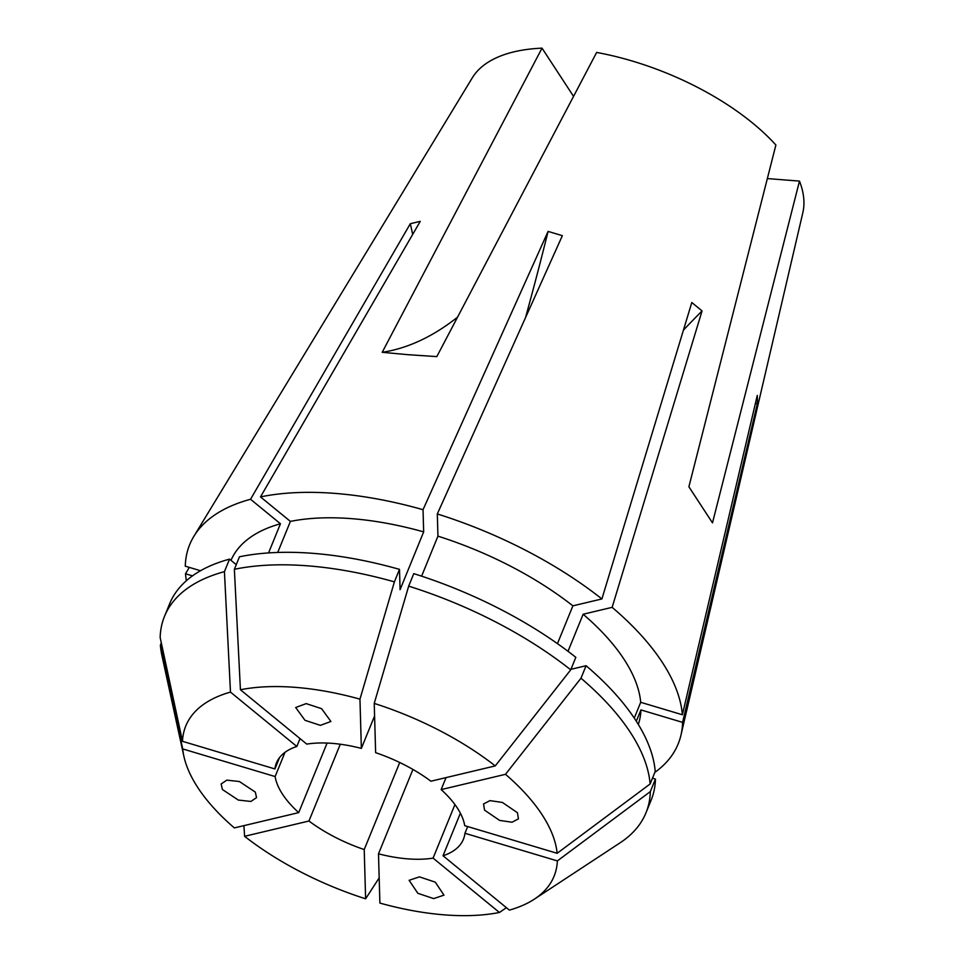 <?xml version="1.0" encoding="UTF-8"?>
<svg xmlns="http://www.w3.org/2000/svg" width="963" height="963" viewBox="0 0 963 963"><rect width="100%" height="100%" fill="white"/><g stroke="black" fill="none" stroke-linecap="round" stroke-linejoin="round"><path stroke-width="1.44" d="M306.186 703.616L321.606 708.684L330.911 721.468L320.402 725.356L304.994 720.3L295.677 707.504L306.186 703.616M484.545 810.124L483.546 803.973L489.95 800.626L502.373 802.432L517.444 812.712L518.443 818.863L512.051 822.221L499.616 820.404L484.545 810.124M419.447 876.86L435.264 882.156L443.991 895.145L433.663 898.599L417.846 893.303L409.119 880.314L419.447 876.86M222.405 789.504L221.141 783.99L226.811 780.138L239.402 781.535L255.303 792.092L256.555 797.617L250.886 801.457L238.306 800.06L222.405 789.504M374.583 715.966L361.354 748.395L359.957 699.15L394.397 581.869L399.501 569.374L400.078 589.669L423.66 531.889A219.624 103.101 -157.8 0 0 351.82 518.672A219.624 103.101 -157.8 0 0 290.393 521.404L260.492 496.908L420.253 221.358L410.31 223.717L250.549 499.267A263.79 123.842 -157.8 0 0 193.876 536.319A263.79 123.842 -157.8 0 0 185.281 566.184L200.521 570.734M399.501 569.374A260.01 122.06 -157.8 0 0 313.131 553.352A260.01 122.06 -157.8 0 0 239.474 556.783L234.37 569.289L240.425 689.749A198.884 93.363 -157.8 0 1 359.957 699.15M394.397 581.869A260.01 122.06 -157.8 0 0 308.028 565.859A260.01 122.06 -157.8 0 0 234.37 569.289M361.354 748.395A100.971 47.404 -157.8 0 0 332.175 743.364A100.971 47.404 -157.8 0 0 306.764 744.11L240.425 689.749M374.234 703.411A198.884 93.363 -157.8 0 1 495.259 765.91L430.894 781.21A100.971 47.404 -157.8 0 0 375.63 752.669L374.234 703.411L408.673 586.142L413.777 573.635A260.01 122.06 -157.8 0 1 575.826 657.32L570.734 669.827A260.01 122.06 -157.8 0 0 408.673 586.142M446.038 777.61L441.15 789.6L505.503 774.312L580.978 678.217L586.082 665.722L570.939 669.309M505.503 774.312A198.884 93.363 -157.8 0 1 557.144 853.302L464.732 825.676A100.971 47.404 -157.8 0 0 441.15 789.6M467.681 826.555L464.948 833.284L557.36 860.91L650.338 791.586L655.442 779.079L652.481 778.2M460.386 813.217L443.028 855.758A100.971 47.404 -157.8 0 0 463.408 839.267A100.971 47.404 -157.8 0 0 464.948 833.284M454.933 804.574L433.085 858.117L499.424 912.479L506.394 907.688M412.934 769.449L378.495 853.82A100.971 47.404 -157.8 0 0 407.674 858.852A100.971 47.404 -157.8 0 0 433.085 858.117M378.495 853.82L379.891 903.077A198.884 93.363 -157.8 0 0 444.28 914.85A198.884 93.363 -157.8 0 0 499.424 912.479M192.468 575.874L185.498 573.792A263.79 123.842 -157.8 0 0 186.365 580.725M185.498 573.792L189.326 567.388M423.66 531.889L423.034 509.692A263.79 123.842 -157.8 0 0 335.305 493.417A263.79 123.842 -157.8 0 0 260.492 496.908M573.539 96.36L542.025 48.15L382.203 352.314L407.975 354.685L436.817 356.611L596.639 52.447A178.998 84.034 -157.8 0 1 775.889 145.004L688.894 486.784L712.488 522.873L799.483 181.104A178.998 84.034 -157.8 0 1 802.841 212.691L680.973 735.094A263.79 123.842 -157.8 0 0 682.586 722.37L757.496 403.003L757.279 395.396L682.37 714.763A263.79 123.842 -157.8 0 0 612.143 607.34L702.051 310.917L691.807 302.514L601.899 598.95A263.79 123.842 -157.8 0 0 437.31 513.953L562.356 235.67L548.079 231.409L423.034 509.692M542.025 48.15A178.998 84.034 -157.8 0 0 472.315 77.81L193.876 536.319M654.852 772.374A263.79 123.842 -157.8 0 0 680.973 735.094M399.741 762.503L364.219 849.559L365.615 898.804L379.181 877.883M340.288 744.23L308.954 821.018A100.971 47.404 -157.8 0 0 364.219 849.559M327.095 743.063L298.711 812.616L234.346 827.915A198.884 93.363 -157.8 0 1 183.849 756.136L161.977 655.755A260.01 122.06 -157.8 0 1 160.376 645.138L161.303 642.863M285 752.332L275.117 776.551A100.971 47.404 -157.8 0 0 298.711 812.616M279.523 757.616L274.912 768.943L182.489 741.317L160.159 637.53A260.01 122.06 -157.8 0 1 164.517 616.32A260.01 122.06 -157.8 0 1 224.427 571.649L229.531 559.142A260.01 122.06 -157.8 0 0 169.62 603.813L164.517 616.32M300.035 738.597L296.821 746.469A100.971 47.404 -157.8 0 0 276.441 762.961A100.971 47.404 -157.8 0 0 274.912 768.943M308.954 821.018L244.59 836.305A198.884 93.363 -157.8 0 0 365.615 898.804M244.59 836.305L243.916 825.64M275.117 776.551L182.705 748.925A198.884 93.363 -157.8 0 0 183.849 756.136M182.705 748.925L160.376 645.138M296.821 746.469L230.482 692.108A198.884 93.363 -157.8 0 0 182.489 741.317M230.482 692.108L224.427 571.649M229.531 559.142L236.26 564.655M268.557 552.918L280.45 523.764A219.624 103.101 -157.8 0 0 230.988 560.346M280.45 523.764L250.549 499.267M277.717 552.461L290.393 521.404M495.259 765.91L570.734 669.827M421.613 576.163L437.936 536.15L437.31 513.953M557.457 643.633L572.889 605.835A219.624 103.101 -157.8 0 0 437.936 536.15M572.889 605.835L601.899 598.95M557.144 853.302L650.121 783.978A260.01 122.06 -157.8 0 0 580.978 678.217M650.121 783.978L655.225 771.471A260.01 122.06 -157.8 0 0 586.082 665.722M568.014 651.301L583.133 614.238L612.143 607.34M634.268 718.097L640.708 702.304A219.624 103.101 -157.8 0 0 583.133 614.238M640.708 702.304L682.37 714.763M443.028 855.758L509.367 910.107A198.884 93.363 -157.8 0 0 534.345 899.165A198.884 93.363 -157.8 0 0 557.36 860.91M534.345 899.165L620.196 842.745A260.01 122.06 -157.8 0 0 645.98 812.796A260.01 122.06 -157.8 0 0 650.338 791.586M645.98 812.796L651.084 800.301A260.01 122.06 -157.8 0 0 655.442 779.079M636.314 721.227L640.925 709.912L682.586 722.37M638.313 724.441A219.624 103.101 -157.8 0 0 640.925 709.912M767.355 178.576L799.483 181.104M457.533 317.176A479.622 238.114 -85.5 0 1 382.203 352.314M755.269 404.015A631.09 545.612 178.4 0 1 757.496 403.003M683.441 330.104A631.09 305.825 129.3 0 1 702.051 310.917M525.497 317.706A631.09 113.116 106.6 0 0 548.079 231.409M412.682 234.394A631.09 465.791 76.6 0 0 410.31 223.717"/></g></svg>
